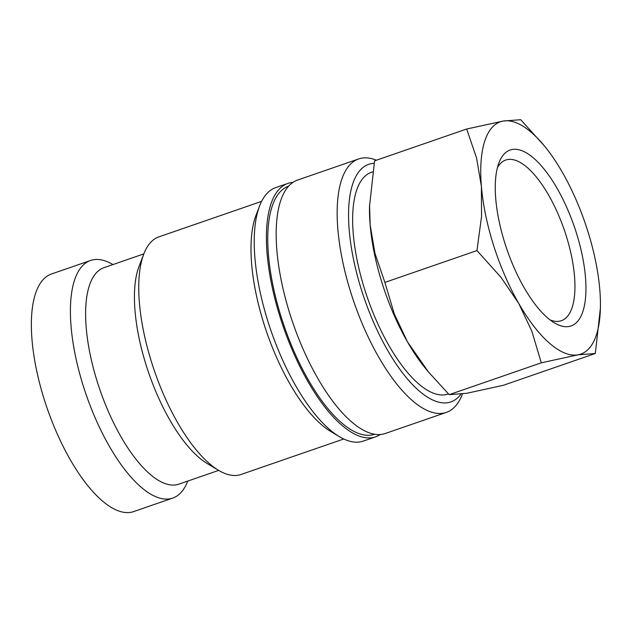 <?xml version="1.0" encoding="UTF-8"?>
<svg xmlns="http://www.w3.org/2000/svg" width="632" height="632" viewBox="0 0 632 632"><rect width="100%" height="100%" fill="white"/><g stroke="black" fill="none" stroke-linecap="round" stroke-linejoin="round"><path stroke-width="0.95" d="M376.403 160.22A134.087 51.231 70.9 0 0 358.684 158.94A134.087 51.231 70.9 0 0 351.432 294.488A134.087 51.231 70.9 0 0 446.287 412.412A134.087 51.231 70.9 0 0 462.387 394.155L462.458 393.973M374.128 163.325A125.705 48.024 70.9 0 0 361.946 291.407A125.705 48.024 70.9 0 0 460.973 394.186M358.684 158.94L297.688 180.025A134.087 51.231 70.9 0 0 290.436 315.565A134.087 51.231 70.9 0 0 385.291 433.497L446.287 412.412M293.027 182.356A134.087 51.231 70.9 0 0 287.923 183.399L275.726 187.617A134.087 51.231 70.9 0 0 259.626 205.874A134.087 51.231 70.9 0 0 268.474 323.157A134.087 51.231 70.9 0 0 339.392 436.665A134.087 51.231 70.9 0 0 363.329 441.081L375.527 436.87A134.087 51.231 70.9 0 0 380.188 434.532M287.923 183.399A134.087 51.231 70.9 0 0 280.679 318.939A134.087 51.231 70.9 0 0 375.527 436.87M259.626 205.874L256.055 215.18A125.705 48.024 70.9 0 0 264.35 325.14A125.705 48.024 70.9 0 0 330.836 431.553L339.392 436.665M261.616 201.363L158.909 236.858A125.705 48.024 70.9 0 0 143.812 253.969A125.705 48.024 70.9 0 0 152.107 363.929A125.705 48.024 70.9 0 0 218.593 470.342A125.705 48.024 70.9 0 0 241.029 474.482L343.745 438.987M143.812 253.969L139.048 266.388A114.534 43.758 70.9 0 0 146.6 366.568A114.534 43.758 70.9 0 0 207.178 463.525L218.593 470.342M143.843 253.882L103.996 267.66A114.534 43.758 70.9 0 0 97.802 383.434A114.534 43.758 70.9 0 0 178.824 484.159L218.672 470.39M112.946 264.563A125.705 48.024 70.9 0 0 90.581 260.471A125.705 48.024 70.9 0 0 83.787 387.542A125.705 48.024 70.9 0 0 172.71 498.095A125.705 48.024 70.9 0 0 187.767 481.071M90.581 260.471L51.547 273.964A125.705 48.024 70.9 0 0 44.746 401.036A125.705 48.024 70.9 0 0 133.668 511.588L172.71 498.095M595.328 353.501L503.246 385.33L466.637 393.302L449.21 394.652L428.52 372.05L407.45 341.841A122.916 46.958 -109.1 0 1 382.526 284.471A122.916 46.958 -109.1 0 1 370.147 224.945A122.916 46.958 -109.1 0 1 369.523 206.293L374.586 160.844L466.677 129.023L476.575 158.024L481.41 186.487A122.916 46.958 -109.1 0 1 503.285 121.044A122.916 46.958 -109.1 0 1 544.342 145.866A122.916 46.958 -109.1 0 1 562.464 172.504A122.916 46.958 -109.1 0 1 587.389 229.874A122.916 46.958 -109.1 0 1 599.776 289.409A122.916 46.958 -109.1 0 1 600.4 308.06A122.916 46.958 -109.1 0 1 577.901 354.852A122.916 46.958 -109.1 0 1 518.714 303.392A122.916 46.958 -109.1 0 1 493.797 246.022A122.916 46.958 -109.1 0 1 481.41 186.487L481.537 216.578L476.963 250.58L500.868 277.172L518.714 303.392L531.86 331.239L541.292 362.823L577.901 354.852L595.328 353.501L600.4 308.06M428.52 372.05L425.573 368.48A122.916 46.958 -109.1 0 1 407.45 341.841L394.313 313.993L384.88 282.409L374.974 253.408L370.147 224.945L369.562 204.673M497.439 167.583A85.012 32.477 -109.1 0 1 505.766 160.038A85.012 32.477 -109.1 0 1 565.901 234.804A85.012 32.477 -109.1 0 1 561.303 320.732A85.012 32.477 -109.1 0 1 550.093 319.934M505.15 244.063A93.094 35.566 -109.1 0 1 499.004 162.637A93.094 35.566 -109.1 0 1 576.036 231.833A93.094 35.566 -109.1 0 1 554.383 322.865A93.094 35.566 -109.1 0 1 505.15 244.063M448.475 393.918L448.135 394.036A117.331 44.825 -109.1 0 1 365.138 290.854A117.331 44.825 -109.1 0 1 371.482 172.26L372.675 171.841M544.342 145.866L520.713 119.701L503.285 121.044L466.677 129.023M476.963 250.58L384.88 282.409M541.292 362.823L449.21 394.652M288.769 186.069A131.298 50.165 70.9 0 0 281.738 318.757A131.298 50.165 70.9 0 0 371.577 435.006A131.298 50.165 70.9 0 0 374.547 434.255"/></g></svg>
